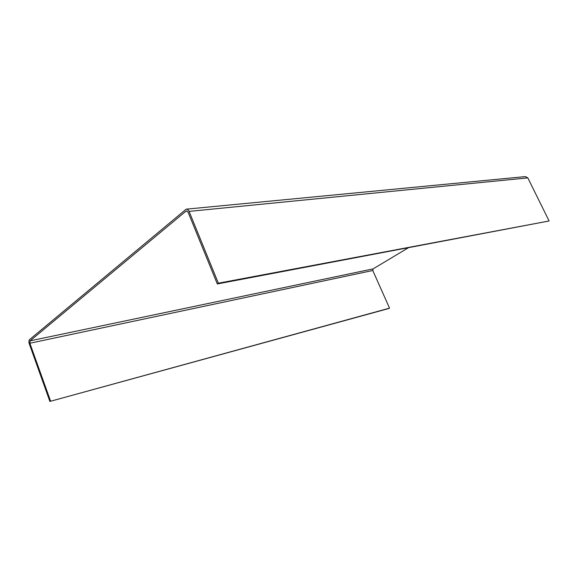 <?xml version="1.0" encoding="UTF-8"?>
<svg xmlns="http://www.w3.org/2000/svg" width="578" height="578" viewBox="0 0 578 578"><rect width="100%" height="100%" fill="white"/><g stroke="black" fill="none" stroke-linecap="round" stroke-linejoin="round"><path stroke-width="0.87" d="M389.543 308.132L49.896 401.435L388.878 308.493L389.543 308.132L372.774 270.504L373.128 268.871L408.119 247.919M49.896 401.435L29.261 343.737C28.698 341.851 28.806 340.464 29.601 339.568L186.174 209.178C187.388 209.041 188.356 209.785 189.093 211.404L218.361 283.206L217.321 283.942L188.103 212.227L186.434 210.948L185.928 211.194L30.063 340.854L29.868 343.238L50.532 400.995M186.492 209.142L525.453 176.586L527.83 177.887L549.1 220.977L218.361 283.206M549.1 220.977L217.321 283.942M527.83 177.887L189.093 211.404M187.164 211.071L185.928 211.194M373.128 268.871L30.063 340.854M372.774 270.504L29.868 343.238"/></g></svg>
